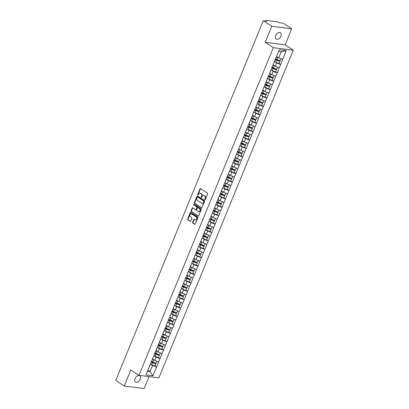 <?xml version="1.0" encoding="UTF-8"?>
<svg xmlns="http://www.w3.org/2000/svg" width="409" height="409" viewBox="0 0 409 409"><rect width="100%" height="100%" fill="white"/><g stroke="black" fill="none" stroke-linecap="round" stroke-linejoin="round"><path stroke-width="0.61" d="M204.899 199.75A0.409 0.307 -82.8 0 0 205.313 199.556L207.619 193.938A0.588 0.435 -82.8 0 0 207.455 193.16L200.609 188.651A0.588 0.435 -82.8 0 0 200.011 188.927L197.711 194.546A0.409 0.307 -82.8 0 0 198.242 194.899L198.539 194.173A1.881 1.391 -82.8 0 1 199.991 193.109A1.881 1.391 -82.8 0 1 200.451 193.278L201.018 193.656A1.881 1.391 -82.8 0 1 201.545 196.151L201.243 196.877A0.409 0.307 -82.8 0 0 201.78 197.23L202.077 196.499A1.881 1.391 -82.8 0 1 203.529 195.441A1.881 1.391 -82.8 0 1 203.989 195.609L204.556 195.988A1.881 1.391 -82.8 0 1 205.083 198.483L204.781 199.209A0.409 0.307 -82.8 0 0 204.899 199.75M135.067 378.616A3.829 2.418 -56.6 0 1 139.725 375.743A3.829 2.418 -56.6 0 1 140.169 379.261A3.829 2.418 -56.6 0 1 135.512 382.139A3.829 2.418 -56.6 0 1 135.067 378.616M275.763 35.573A3.829 2.418 -56.6 0 1 280.421 32.7A3.829 2.418 -56.6 0 1 280.865 36.217A3.829 2.418 -56.6 0 1 276.208 39.09A3.829 2.418 -56.6 0 1 275.763 35.573M192.608 222.235A0.588 0.435 -82.8 0 0 192.772 223.012L194.694 224.28A0.588 0.435 -82.8 0 0 195.292 223.999L197.849 217.762A0.588 0.435 -82.8 0 0 197.685 216.98L190.839 212.47A0.588 0.435 -82.8 0 0 190.241 212.752L187.685 218.989A0.588 0.435 -82.8 0 0 187.849 219.766L190.17 221.295A0.588 0.435 -82.8 0 0 190.763 221.018L191.862 218.35A0.588 0.435 -82.8 0 0 191.698 217.568L190.548 216.811A1.57 1.166 -82.8 0 1 190.021 214.981A1.57 1.166 -82.8 0 1 191.325 213.841A1.57 1.166 -82.8 0 1 191.703 213.984L196.213 216.949A1.57 1.166 -82.8 0 1 196.734 218.779A1.57 1.166 -82.8 0 1 195.436 219.924A1.57 1.166 -82.8 0 1 195.052 219.781L194.301 219.285A0.588 0.435 -82.8 0 0 193.702 219.561L192.608 222.235L193.007 222.286A0.588 0.435 -82.8 0 0 193.171 223.063L195.037 224.296M265.185 42.337L285.119 44.857L291.704 28.804L271.77 26.283L265.185 42.337L273.324 47.7L138.948 375.334L130.814 369.976L124.229 386.03L115.742 380.436L263.284 20.695L267.011 21.166L266.392 20.757L266.264 21.069M271.77 26.283L263.284 20.695M201.438 207.833A0.588 0.435 -82.8 0 0 202.036 207.557L204.592 201.315A0.588 0.435 -82.8 0 0 204.428 200.538L197.583 196.029A0.588 0.435 -82.8 0 0 196.99 196.305L194.428 202.542A0.588 0.435 -82.8 0 0 194.592 203.324L201.734 207.869M201.223 209.541L198.662 215.778A0.588 0.435 -82.8 0 1 198.063 216.054L191.218 211.545A0.588 0.435 -82.8 0 1 191.054 210.768L192.153 208.094A0.588 0.435 -82.8 0 1 192.746 207.818L195.522 209.648A0.588 0.435 -82.8 0 0 196.121 209.367L196.847 207.598A0.588 0.435 -82.8 0 0 196.683 206.816L193.794 204.914A0.409 0.307 -82.8 0 1 194.096 204.173L201.059 208.759A0.588 0.435 -82.8 0 1 201.223 209.541M273.324 47.7L293.258 50.22L158.881 377.86L138.948 375.334M154.996 365.999L156.601 367.057L158.702 361.939L154.653 360.395L152.496 358.974M156.601 367.057L152.894 375.794L145.957 374.92L279.311 49.76L286.249 50.639L282.66 59.392L278.728 57.863L276.571 56.442M279.076 63.467L280.681 64.525L282.66 59.392M280.681 64.525L279.214 67.797L275.283 66.268L273.125 64.847M275.625 71.866L277.236 72.93L279.214 67.797M277.236 72.93L275.768 76.197L271.837 74.668L269.679 73.247M272.179 80.271L273.79 81.33L275.768 76.197M273.79 81.33L272.322 84.602L268.391 83.073L266.233 81.652M268.733 88.676L270.344 89.735L272.322 84.602M270.344 89.735L268.877 93.007L264.945 91.478L262.788 90.057M265.288 97.081L266.893 98.14L268.877 93.007M266.893 98.14L265.426 101.412L261.494 99.883L259.342 98.462M261.842 105.481L263.447 106.544L265.426 101.412M263.447 106.544L261.98 109.811L258.048 108.283L255.896 106.861M258.396 113.886L260.001 114.944L261.98 109.811M260.001 114.944L258.534 118.216L254.602 116.688L252.445 115.266M254.945 122.291L256.555 123.349L258.534 118.216M256.555 123.349L255.088 126.621L251.157 125.093L248.999 123.671M251.499 130.696L253.11 131.754L255.088 126.621M253.11 131.754L251.642 135.026L247.711 133.498L245.553 132.076M248.053 139.096L249.664 140.159L251.642 135.026M249.664 140.159L248.197 143.426L244.265 141.897L242.108 140.481M244.608 147.501L246.213 148.559L248.197 143.426M246.213 148.559L244.746 151.831L240.819 150.302L238.662 148.881M241.162 155.906L242.767 156.964L244.746 151.831M242.767 156.964L241.3 160.236L237.368 158.707L235.216 157.286M237.716 164.311L239.321 165.369L241.3 160.236M239.321 165.369L237.854 168.641L233.922 167.112L231.765 165.691M234.27 172.71L235.875 173.774L237.854 168.641M235.875 173.774L234.408 177.041L230.477 175.512L228.319 174.096M230.819 181.115L232.43 182.174L234.408 177.041M232.43 182.174L230.962 185.446L227.031 183.917L224.873 182.496M227.373 189.52L228.984 190.579L230.962 185.446M228.984 190.579L227.516 193.851L223.585 192.322L221.427 190.901M223.927 197.925L225.533 198.984L227.516 193.851M225.533 198.984L224.066 202.256L220.139 200.727L217.982 199.306M220.482 206.325L222.087 207.389L224.066 202.256M222.087 207.389L220.62 210.655L216.688 209.127L214.536 207.711M217.036 214.73L218.641 215.788L220.62 210.655M218.641 215.788L217.174 219.06L213.242 217.532L211.085 216.11M213.59 223.135L215.195 224.193L217.174 219.06M215.195 224.193L213.728 227.465L209.797 225.937L207.639 224.515M210.139 231.54L211.75 232.598L213.728 227.465M211.75 232.598L210.282 235.87L206.351 234.342L204.193 232.92M206.693 239.945L208.304 241.003L210.282 235.87M208.304 241.003L206.836 244.27L202.905 242.747L200.747 241.325M203.247 248.345L204.858 249.403L206.836 244.27M204.858 249.403L203.391 252.675L199.459 251.146L197.302 249.725M199.802 256.75L201.407 257.808L203.391 252.675M201.407 257.808L199.94 261.08L196.013 259.551L193.856 258.13M196.356 265.155L197.961 266.213L199.94 261.08M197.961 266.213L196.494 269.485L192.562 267.956L190.41 266.535M192.91 273.56L194.515 274.618L196.494 269.485M194.515 274.618L193.048 277.89L189.116 276.361L186.959 274.94M189.459 281.959L191.069 283.018L193.048 277.89M191.069 283.018L189.602 286.29L185.671 284.761L183.513 283.34M186.013 290.364L187.624 291.423L189.602 286.29M187.624 291.423L186.156 294.695L182.225 293.166L180.067 291.745M182.567 298.769L184.178 299.828L186.156 294.695M184.178 299.828L182.711 303.1L178.779 301.571L176.622 300.15M179.122 307.174L180.727 308.233L182.711 303.1M180.727 308.233L179.26 311.505L175.333 309.976L173.176 308.555M175.676 315.574L177.281 316.638L179.26 311.505M177.281 316.638L175.814 319.904L171.882 318.376L169.73 316.955M172.23 323.979L173.835 325.037L175.814 319.904M173.835 325.037L172.368 328.309L168.436 326.781L166.279 325.359M168.784 332.384L170.389 333.442L172.368 328.309M170.389 333.442L168.922 336.714L164.991 335.186L162.833 333.764M165.333 340.789L166.944 341.847L168.922 336.714M166.944 341.847L165.476 345.119L161.545 343.591L159.387 342.169M161.887 349.189L163.498 350.252L165.476 345.119M163.498 350.252L162.03 353.519L158.099 351.991L155.941 350.569M158.441 357.594L160.052 358.652L162.03 353.519M160.052 358.652L158.585 361.924M154.653 360.395L155.998 357.108L154.49 356.116M153.012 357.405L152.992 357.763M159.929 358.637L155.998 357.108M158.099 351.991L159.444 348.708L157.935 347.711M156.458 349.005L156.437 349.358M163.375 350.237L159.444 348.708M161.545 343.591L162.894 340.303L161.381 339.306M159.904 340.6L159.888 340.953M166.821 341.832L162.894 340.303M164.991 335.186L166.34 331.898L164.827 330.901M163.355 332.195L163.334 332.548M170.272 333.427L166.34 331.898M168.436 326.781L169.786 323.493L168.278 322.502M166.8 323.79L166.78 324.148M173.718 325.022L169.786 323.493M171.882 318.376L173.232 315.094L171.724 314.097M170.246 315.39L170.226 315.743M177.163 316.622L173.232 315.094M175.333 309.976L176.678 306.689L175.17 305.692M173.692 306.985L173.672 307.338M180.609 308.217L176.678 306.689M178.779 301.571L180.124 298.284L178.615 297.287M177.138 298.58L177.117 298.933M184.055 299.812L180.124 298.284M182.225 293.166L183.575 289.879L182.061 288.887M180.584 290.175L180.568 290.533M187.501 291.407L183.575 289.879M185.671 284.761L187.02 281.479L185.507 280.482M184.03 281.775L184.014 282.128M190.952 283.008L187.02 281.479M189.116 276.361L190.466 273.074L188.953 272.077M187.48 273.37L187.46 273.723M194.398 274.603L190.466 273.074M192.562 267.956L193.912 264.669L192.404 263.672M190.926 264.966L190.906 265.318M197.844 266.198L193.912 264.669M196.013 259.551L197.358 256.264L195.85 255.272M194.372 256.561L194.352 256.918M201.289 257.793L197.358 256.264M199.459 251.146L200.804 247.864L199.295 246.867M197.818 248.161L197.798 248.514M204.735 249.388L200.804 247.864M202.905 242.747L204.249 239.459L202.741 238.462M201.264 239.756L201.243 240.109M208.181 240.988L204.249 239.459M206.351 234.342L207.7 231.054L206.187 230.057M204.71 231.351L204.694 231.704M211.627 232.583L207.7 231.054M209.797 225.937L211.146 222.649L209.633 221.658M208.161 222.946L208.14 223.304M215.078 224.178L211.146 222.649M213.242 217.532L214.592 214.244L213.084 213.253M211.606 214.546L211.586 214.899M218.524 215.773L214.592 214.244M216.688 209.127L218.038 205.845L216.53 204.848M215.052 206.141L215.032 206.494M221.969 207.373L218.038 205.845M220.139 200.727L221.484 197.44L219.976 196.443M218.498 197.736L218.478 198.089M225.415 198.968L221.484 197.44M223.585 192.322L224.93 189.035L223.421 188.043M221.944 189.331L221.923 189.689M228.861 190.563L224.93 189.035M227.031 183.917L228.38 180.63L226.867 179.638M225.39 180.931L225.374 181.284M232.307 182.158L228.38 180.63M230.477 175.512L231.826 172.23L230.313 171.233M228.835 172.526L228.82 172.879M235.758 173.759L231.826 172.23M233.922 167.112L235.272 163.825L233.759 162.828M232.286 164.121L232.266 164.474M239.204 165.354L235.272 163.825M237.368 158.707L238.718 155.42L237.21 154.428M235.732 155.717L235.712 156.069M242.649 156.949L238.718 155.42M240.819 150.302L242.164 147.015L240.656 146.023M239.178 147.312L239.158 147.669M246.095 148.544L242.164 147.015M244.265 141.897L245.61 138.615L244.101 137.618M242.624 138.912L242.603 139.264M249.541 140.144L245.61 138.615M247.711 133.498L249.055 130.21L247.547 129.213M246.07 130.507L246.049 130.86M252.987 131.739L249.055 130.21M251.157 125.093L252.506 121.805L250.993 120.813M249.516 122.102L249.5 122.455M256.433 123.334L252.506 121.805M254.602 116.688L255.952 113.4L254.439 112.409M252.966 113.697L252.946 114.055M259.884 114.929L255.952 113.4M258.048 108.283L259.398 105.001L257.89 104.004M256.412 105.297L256.392 105.65M263.33 106.529L259.398 105.001M261.494 99.883L262.844 96.596L261.336 95.599M259.858 96.892L259.838 97.245M266.775 98.124L262.844 96.596M264.945 91.478L266.29 88.191L264.781 87.194M263.304 88.487L263.284 88.84M270.221 89.719L266.29 88.191M268.391 83.073L269.736 79.786L268.227 78.794M266.75 80.082L266.729 80.44M273.667 81.314L269.736 79.786M271.837 74.668L273.186 71.386L271.673 70.389M270.196 71.682L270.18 72.035M277.113 72.914L273.186 71.386M275.283 66.268L276.632 62.981L275.119 61.984M273.641 63.277L273.626 63.63M280.564 64.51L276.632 62.981M291.704 28.804L283.217 23.216L279.49 22.746L277.691 21.876L266.407 20.45L266.392 20.757M278.728 57.863L281.213 51.8L278.611 51.473M286.249 50.639L281.213 51.8M124.229 386.03L144.162 388.55L149.06 376.612M285.119 44.857L293.258 50.22M147.465 371.244L150.067 371.576L152.552 365.513L151.044 364.521M147.91 370.155L150.067 371.576L152.894 375.794M149.566 365.81L149.546 366.162M156.483 367.042L152.552 365.513M205.211 199.715A0.409 0.307 -82.8 0 1 205.18 199.26L205.482 198.529A1.881 1.391 -82.8 0 0 204.955 196.039L204.556 195.988M203.529 195.441L203.927 195.487A1.881 1.391 -82.8 0 1 204.388 195.66L204.955 196.039M199.991 193.109L200.39 193.16A1.881 1.391 -82.8 0 1 200.85 193.329L201.417 193.708A1.881 1.391 -82.8 0 1 201.944 196.202L201.642 196.928A0.409 0.307 -82.8 0 0 201.673 197.383M200.661 188.687A0.588 0.435 -82.8 0 0 200.41 188.978L198.109 194.597A0.409 0.307 -82.8 0 0 198.135 195.052M197.639 196.059A0.588 0.435 -82.8 0 0 197.383 196.356L194.827 202.593A0.588 0.435 -82.8 0 0 194.991 203.375L201.785 207.849M203.825 201.545A0.409 0.307 -82.8 0 0 203.708 201.003L197.7 197.041A0.409 0.307 -82.8 0 0 197.281 197.235L196.964 198.002A1.881 1.391 -82.8 0 0 197.491 200.497L201.596 203.201A1.881 1.391 -82.8 0 0 202.056 203.375A1.881 1.391 -82.8 0 0 203.508 202.312L203.825 201.545L204.224 201.596A0.409 0.307 -82.8 0 0 204.106 201.054L203.708 201.003M197.89 197.066A0.409 0.307 -82.8 0 1 198.099 197.092L204.106 201.054M202.056 203.375L202.455 203.426A1.881 1.391 -82.8 0 0 203.907 202.363L203.508 202.312M204.224 201.596L203.907 202.363M198.411 216.07L191.218 211.545M192.803 207.854A0.588 0.435 -82.8 0 0 192.552 208.145L191.453 210.819A0.588 0.435 -82.8 0 0 191.617 211.596M195.921 209.699A0.588 0.435 -82.8 0 0 196.519 209.418L197.245 207.649A0.588 0.435 -82.8 0 0 197.082 206.867L193.794 204.914M194.203 204.244A0.409 0.307 -82.8 0 0 194.193 204.965M198.406 211.545A1.57 1.166 -82.8 0 0 198.789 211.688A1.57 1.166 -82.8 0 0 200.088 210.543A1.57 1.166 -82.8 0 0 199.566 208.718L197.976 207.67A0.588 0.435 -82.8 0 0 197.383 207.951L196.652 209.72A0.588 0.435 -82.8 0 0 196.816 210.497L198.406 211.545M198.789 211.688L199.188 211.739A1.57 1.166 -82.8 0 0 200.487 210.594A1.57 1.166 -82.8 0 0 199.965 208.769L199.566 208.718M198.084 207.685A0.588 0.435 -82.8 0 1 198.375 207.721L199.965 208.769M194.357 219.321A0.588 0.435 -82.8 0 0 194.101 219.613L193.007 222.286M195.436 219.924L195.834 219.976A1.57 1.166 -82.8 0 0 197.133 218.83A1.57 1.166 -82.8 0 0 196.611 217L196.213 216.949M191.325 213.841L191.724 213.887A1.57 1.166 -82.8 0 1 192.102 214.035L196.611 217M190.891 212.506A0.588 0.435 -82.8 0 0 190.64 212.798L188.084 219.04A0.588 0.435 -82.8 0 0 188.247 219.817L190.512 221.315M276.418 56.82A4.908 1.125 22.3 0 0 277.675 57.372L276.827 59.448A4.908 1.125 -157.7 0 1 275.461 58.845M276.827 59.448L280.175 60.783L281.009 58.748M277.675 57.372L278.463 57.684M276.499 56.626A4.008 0.92 22.3 0 0 277.604 57.122M274.321 61.621A4.908 1.125 22.3 0 0 275.686 62.219L279.035 63.553L279.889 61.483L276.54 60.149A4.908 1.125 -157.7 0 1 275.175 59.545M275.257 59.346A4.008 0.92 -157.7 0 0 276.581 59.939L279.889 61.483M272.972 65.225A4.908 1.125 22.3 0 0 274.229 65.777L273.381 67.848A4.908 1.125 -157.7 0 1 272.016 67.25M273.381 67.848L276.729 69.182L277.563 67.153M274.229 65.777L275.012 66.089M273.054 65.026A4.008 0.92 22.3 0 0 274.158 65.527M270.876 70.026A4.908 1.125 22.3 0 0 272.241 70.624L275.589 71.958L276.438 69.883L273.094 68.548A4.908 1.125 -157.7 0 1 271.729 67.95M271.811 67.751A4.008 0.92 -157.7 0 0 273.135 68.344L276.438 69.883M269.526 73.63A4.908 1.125 22.3 0 0 270.784 74.182L269.935 76.253A4.908 1.125 -157.7 0 1 268.57 75.655M269.935 76.253L273.278 77.587L274.117 75.558M270.784 74.182L271.566 74.494M269.603 73.431A4.008 0.92 22.3 0 0 270.712 73.927M267.43 78.426A4.908 1.125 22.3 0 0 268.795 79.029L272.143 80.363L272.992 78.288L269.643 76.953A4.908 1.125 -157.7 0 1 268.278 76.355M268.36 76.156A4.008 0.92 -157.7 0 0 269.689 76.749L272.992 78.288M266.075 82.035A4.908 1.125 22.3 0 0 267.338 82.582L266.484 84.658A4.908 1.125 -157.7 0 1 265.119 84.055M266.484 84.658L269.833 85.992L270.666 83.957M267.338 82.582L268.12 82.894M266.157 81.836A4.008 0.92 22.3 0 0 267.266 82.332M263.984 86.831A4.908 1.125 22.3 0 0 265.349 87.434L268.698 88.768L269.546 86.693L266.198 85.358A4.908 1.125 -157.7 0 1 264.833 84.755M264.914 84.556A4.008 0.92 -157.7 0 0 266.239 85.154L269.546 86.693M262.629 90.435A4.908 1.125 22.3 0 0 263.892 90.987L263.038 93.063A4.908 1.125 -157.7 0 1 261.673 92.46M263.038 93.063L266.387 94.397L267.22 92.362M263.892 90.987L264.674 91.299M262.711 90.241A4.008 0.92 22.3 0 0 263.82 90.737M260.538 95.236A4.908 1.125 22.3 0 0 261.903 95.834L265.252 97.168L266.101 95.098L262.752 93.763A4.908 1.125 -157.7 0 1 261.387 93.16M261.469 92.961A4.008 0.92 -157.7 0 0 262.793 93.559L266.101 95.098M259.183 98.84A4.908 1.125 22.3 0 0 260.441 99.392L259.592 101.463A4.908 1.125 -157.7 0 1 258.227 100.865M259.592 101.463L262.941 102.797L263.774 100.767M260.441 99.392L261.228 99.704M259.265 98.646A4.008 0.92 22.3 0 0 260.369 99.142M257.092 103.641A4.908 1.125 22.3 0 0 258.457 104.239L261.801 105.573L262.655 103.497L259.306 102.163A4.908 1.125 -157.7 0 1 257.941 101.565M258.023 101.366A4.008 0.92 -157.7 0 0 259.347 101.959L262.655 103.497M255.737 107.245A4.908 1.125 22.3 0 0 256.995 107.797L256.146 109.868A4.908 1.125 -157.7 0 1 254.781 109.269M256.146 109.868L259.495 111.202L260.328 109.172M256.995 107.797L257.782 108.109M255.819 107.046A4.008 0.92 22.3 0 0 256.924 107.541M253.641 112.04A4.908 1.125 22.3 0 0 255.006 112.644L258.355 113.978L259.209 111.902L255.86 110.568A4.908 1.125 -157.7 0 1 254.495 109.97M254.577 109.77A4.008 0.92 -157.7 0 0 255.901 110.364L259.209 111.902M252.292 115.65A4.908 1.125 22.3 0 0 253.549 116.197L252.701 118.273A4.908 1.125 -157.7 0 1 251.336 117.669M252.701 118.273L256.049 119.607L256.883 117.572M253.549 116.197L254.332 116.509M252.373 115.45A4.008 0.92 22.3 0 0 253.478 115.946M250.196 120.445A4.908 1.125 22.3 0 0 251.561 121.049L254.909 122.383L255.763 120.307L252.414 118.973A4.908 1.125 -157.7 0 1 251.049 118.37M251.131 118.175A4.008 0.92 -157.7 0 0 252.455 118.768L255.763 120.307M248.846 124.05A4.908 1.125 22.3 0 0 250.103 124.602L249.255 126.678A4.908 1.125 -157.7 0 1 247.89 126.074M249.255 126.678L252.604 128.012L253.437 125.977M250.103 124.602L250.886 124.914M248.928 123.855A4.008 0.92 22.3 0 0 250.032 124.351M246.75 128.85A4.908 1.125 22.3 0 0 248.115 129.448L251.463 130.783L252.312 128.712L248.963 127.378A4.908 1.125 -157.7 0 1 247.603 126.775M247.685 126.575A4.008 0.92 -157.7 0 0 249.009 127.173L252.312 128.712M245.4 132.455A4.908 1.125 22.3 0 0 246.658 133.007L245.804 135.077A4.908 1.125 -157.7 0 1 244.444 134.479M245.804 135.077L249.153 136.412L249.986 134.382M246.658 133.007L247.44 133.319M245.477 132.26A4.008 0.92 22.3 0 0 246.586 132.756M243.304 137.255A4.908 1.125 22.3 0 0 244.669 137.853L248.018 139.188L248.866 137.112L245.518 135.778A4.908 1.125 -157.7 0 1 244.153 135.18M244.234 134.98A4.008 0.92 -157.7 0 0 245.564 135.573L248.866 137.112M241.949 140.86A4.908 1.125 22.3 0 0 243.212 141.412L242.358 143.482A4.908 1.125 -157.7 0 1 240.993 142.884M242.358 143.482L245.707 144.817L246.54 142.787M243.212 141.412L243.994 141.724M242.031 140.66A4.008 0.92 22.3 0 0 243.14 141.156M239.858 145.655A4.908 1.125 22.3 0 0 241.223 146.258L244.572 147.593L245.42 145.517L242.072 144.183A4.908 1.125 -157.7 0 1 240.707 143.585M240.789 143.385A4.008 0.92 -157.7 0 0 242.113 143.978L245.42 145.517M238.503 149.265A4.908 1.125 22.3 0 0 239.766 149.812L238.912 151.887A4.908 1.125 -157.7 0 1 237.547 151.289M238.912 151.887L242.261 153.222L243.094 151.187M239.766 149.812L240.548 150.123M238.585 149.065A4.008 0.92 22.3 0 0 239.694 149.561M236.412 154.06A4.908 1.125 22.3 0 0 237.777 154.663L241.126 155.998L241.975 153.922L238.626 152.588A4.908 1.125 -157.7 0 1 237.261 151.99M237.343 151.79A4.008 0.92 -157.7 0 0 238.667 152.383L241.975 153.922M235.057 157.669A4.908 1.125 22.3 0 0 236.315 158.217L235.466 160.292A4.908 1.125 -157.7 0 1 234.101 159.689M235.466 160.292L238.815 161.627L239.648 159.592M236.315 158.217L237.102 158.528M235.139 157.47A4.008 0.92 22.3 0 0 236.244 157.966M232.966 162.465A4.908 1.125 22.3 0 0 234.326 163.063L237.675 164.398L238.529 162.327L235.18 160.993A4.908 1.125 -157.7 0 1 233.815 160.389M233.897 160.19A4.008 0.92 -157.7 0 0 235.221 160.788L238.529 162.327M231.612 166.069A4.908 1.125 22.3 0 0 232.869 166.621L232.021 168.697A4.908 1.125 -157.7 0 1 230.656 168.094M232.021 168.697L235.369 170.032L236.203 167.997M232.869 166.621L233.657 166.933M231.693 165.875A4.008 0.92 22.3 0 0 232.798 166.371M229.515 170.87A4.908 1.125 22.3 0 0 230.881 171.468L234.229 172.802L235.083 170.732L231.734 169.398A4.908 1.125 -157.7 0 1 230.369 168.794M230.451 168.595A4.008 0.92 -157.7 0 0 231.775 169.188L235.083 170.732M228.166 174.474A4.908 1.125 22.3 0 0 229.423 175.026L228.575 177.097A4.908 1.125 -157.7 0 1 227.21 176.499M228.575 177.097L231.923 178.431L232.757 176.402M229.423 175.026L230.206 175.338M228.248 174.275A4.008 0.92 22.3 0 0 229.352 174.771M226.07 179.27A4.908 1.125 22.3 0 0 227.435 179.873L230.783 181.207L231.632 179.132L228.288 177.797A4.908 1.125 -157.7 0 1 226.923 177.199M227.005 177A4.008 0.92 -157.7 0 0 228.329 177.593L231.632 179.132M224.72 182.879A4.908 1.125 22.3 0 0 225.978 183.426L225.129 185.502A4.908 1.125 -157.7 0 1 223.764 184.904M225.129 185.502L228.473 186.836L229.311 184.802M225.978 183.426L226.76 183.738M224.797 182.68A4.008 0.92 22.3 0 0 225.906 183.176M222.624 187.675A4.908 1.125 22.3 0 0 223.989 188.278L227.338 189.612L228.186 187.537L224.838 186.202A4.908 1.125 -157.7 0 1 223.472 185.604M223.554 185.405A4.008 0.92 -157.7 0 0 224.884 185.998L228.186 187.537M221.269 191.284A4.908 1.125 22.3 0 0 222.532 191.831L221.678 193.907A4.908 1.125 -157.7 0 1 220.313 193.304M221.678 193.907L225.027 195.241L225.86 193.206M222.532 191.831L223.314 192.143M221.351 191.085A4.008 0.92 22.3 0 0 222.46 191.581M219.178 196.08A4.908 1.125 22.3 0 0 220.543 196.678L223.892 198.012L224.74 195.942L221.392 194.607A4.908 1.125 -157.7 0 1 220.027 194.004M220.108 193.805A4.008 0.92 -157.7 0 0 221.433 194.403L224.74 195.942M217.823 199.684A4.908 1.125 22.3 0 0 219.086 200.236L218.232 202.312A4.908 1.125 -157.7 0 1 216.867 201.709M218.232 202.312L221.581 203.646L222.414 201.611M219.086 200.236L219.868 200.548M217.905 199.49A4.008 0.92 22.3 0 0 219.014 199.986M215.732 204.485A4.908 1.125 22.3 0 0 217.097 205.083L220.446 206.417L221.295 204.347L217.946 203.012A4.908 1.125 -157.7 0 1 216.581 202.409M216.663 202.21A4.008 0.92 -157.7 0 0 217.987 202.803L221.295 204.347M214.377 208.089A4.908 1.125 22.3 0 0 215.635 208.641L214.786 210.712A4.908 1.125 -157.7 0 1 213.421 210.114M214.786 210.712L218.135 212.046L218.968 210.016M215.635 208.641L216.422 208.953M214.459 207.89A4.008 0.92 22.3 0 0 215.563 208.391M212.286 212.89A4.908 1.125 22.3 0 0 213.651 213.488L216.995 214.822L217.849 212.746L214.5 211.412A4.908 1.125 -157.7 0 1 213.135 210.814M213.217 210.615A4.008 0.92 -157.7 0 0 214.541 211.208L217.849 212.746M210.932 216.494A4.908 1.125 22.3 0 0 212.189 217.041L211.341 219.117A4.908 1.125 -157.7 0 1 209.975 218.518M211.341 219.117L214.689 220.451L215.523 218.421M212.189 217.041L212.977 217.353M211.013 216.295A4.008 0.92 22.3 0 0 212.118 216.79M208.835 221.289A4.908 1.125 22.3 0 0 210.2 221.893L213.549 223.227L214.403 221.151L211.054 219.817A4.908 1.125 -157.7 0 1 209.689 219.219M209.771 219.019A4.008 0.92 -157.7 0 0 211.095 219.613L214.403 221.151M207.486 224.899A4.908 1.125 22.3 0 0 208.743 225.446L207.895 227.522A4.908 1.125 -157.7 0 1 206.53 226.918M207.895 227.522L211.243 228.856L212.077 226.821M208.743 225.446L209.526 225.758M207.567 224.699A4.008 0.92 22.3 0 0 208.672 225.195M205.39 229.694A4.908 1.125 22.3 0 0 206.755 230.293L210.103 231.627L210.957 229.556L207.608 228.222A4.908 1.125 -157.7 0 1 206.243 227.619M206.325 227.419A4.008 0.92 -157.7 0 0 207.649 228.017L210.957 229.556M204.04 233.299A4.908 1.125 22.3 0 0 205.298 233.851L204.449 235.927A4.908 1.125 -157.7 0 1 203.084 235.323M204.449 235.927L207.798 237.261L208.631 235.226M205.298 233.851L206.08 234.163M204.117 233.104A4.008 0.92 22.3 0 0 205.226 233.6M201.944 238.099A4.908 1.125 22.3 0 0 203.309 238.698L206.657 240.032L207.506 237.961L204.157 236.627A4.908 1.125 -157.7 0 1 202.798 236.024M202.879 235.824A4.008 0.92 -157.7 0 0 204.203 236.417L207.506 237.961M200.589 241.704A4.908 1.125 22.3 0 0 201.852 242.256L200.998 244.326A4.908 1.125 -157.7 0 1 199.638 243.728M200.998 244.326L204.347 245.661L205.18 243.631M201.852 242.256L202.634 242.568M200.671 241.504A4.008 0.92 22.3 0 0 201.78 242.005M198.498 246.504A4.908 1.125 22.3 0 0 199.863 247.102L203.212 248.437L204.06 246.361L200.712 245.027A4.908 1.125 -157.7 0 1 199.347 244.429M199.428 244.229A4.008 0.92 -157.7 0 0 200.758 244.822L204.06 246.361M197.143 250.109A4.908 1.125 22.3 0 0 198.406 250.656L197.552 252.731A4.908 1.125 -157.7 0 1 196.187 252.133M197.552 252.731L200.901 254.066L201.734 252.036M198.406 250.656L199.188 250.973M197.225 249.909A4.008 0.92 22.3 0 0 198.334 250.405M195.052 254.904A4.908 1.125 22.3 0 0 196.417 255.507L199.766 256.842L200.614 254.766L197.266 253.432A4.908 1.125 -157.7 0 1 195.901 252.834M195.983 252.634A4.008 0.92 -157.7 0 0 197.307 253.227L200.614 254.766M193.697 258.514A4.908 1.125 22.3 0 0 194.96 259.061L194.106 261.136A4.908 1.125 -157.7 0 1 192.741 260.533M194.106 261.136L197.455 262.471L198.288 260.436M194.96 259.061L195.742 259.372M193.779 258.314A4.008 0.92 22.3 0 0 194.888 258.81M191.606 263.309A4.908 1.125 22.3 0 0 192.971 263.912L196.32 265.247L197.169 263.171L193.82 261.837A4.908 1.125 -157.7 0 1 192.455 261.233M192.537 261.034A4.008 0.92 -157.7 0 0 193.861 261.632L197.169 263.171M190.251 266.913A4.908 1.125 22.3 0 0 191.509 267.466L190.66 269.541A4.908 1.125 -157.7 0 1 189.295 268.938M190.66 269.541L194.009 270.876L194.842 268.841M191.509 267.466L192.296 267.777M190.333 266.719A4.008 0.92 22.3 0 0 191.438 267.215M188.16 271.714A4.908 1.125 22.3 0 0 189.52 272.312L192.869 273.647L193.723 271.576L190.374 270.242A4.908 1.125 -157.7 0 1 189.009 269.638M189.091 269.439A4.008 0.92 -157.7 0 0 190.415 270.032L193.723 271.576M186.806 275.318A4.908 1.125 22.3 0 0 188.063 275.87L187.215 277.941A4.908 1.125 -157.7 0 1 185.85 277.343M187.215 277.941L190.563 279.275L191.397 277.246M188.063 275.87L188.851 276.182M186.887 275.119A4.008 0.92 22.3 0 0 187.992 275.62M184.71 280.119A4.908 1.125 22.3 0 0 186.075 280.717L189.423 282.052L190.277 279.976L186.928 278.641A4.908 1.125 -157.7 0 1 185.563 278.043M185.645 277.844A4.008 0.92 -157.7 0 0 186.969 278.437L190.277 279.976M183.36 283.723A4.908 1.125 22.3 0 0 184.617 284.27L183.769 286.346A4.908 1.125 -157.7 0 1 182.404 285.748M183.769 286.346L187.118 287.68L187.951 285.651M184.617 284.27L185.4 284.587M183.442 283.524A4.008 0.92 22.3 0 0 184.546 284.02M181.264 288.519A4.908 1.125 22.3 0 0 182.629 289.122L185.977 290.456L186.826 288.381L183.483 287.046A4.908 1.125 -157.7 0 1 182.117 286.448M182.199 286.249A4.008 0.92 -157.7 0 0 183.523 286.842L186.826 288.381M179.914 292.128A4.908 1.125 22.3 0 0 181.172 292.675L180.323 294.751A4.908 1.125 -157.7 0 1 178.958 294.148M180.323 294.751L183.667 296.085L184.505 294.051M181.172 292.675L181.954 292.987M179.991 291.929A4.008 0.92 22.3 0 0 181.1 292.425M177.818 296.924A4.908 1.125 22.3 0 0 179.183 297.527L182.532 298.861L183.38 296.786L180.032 295.451A4.908 1.125 -157.7 0 1 178.667 294.848M178.748 294.649A4.008 0.92 -157.7 0 0 180.078 295.247L183.38 296.786M176.463 300.528A4.908 1.125 22.3 0 0 177.726 301.08L176.872 303.156A4.908 1.125 -157.7 0 1 175.507 302.553M176.872 303.156L180.221 304.49L181.054 302.456M177.726 301.08L178.508 301.392M176.545 300.334A4.008 0.92 22.3 0 0 177.654 300.83M174.372 305.329A4.908 1.125 22.3 0 0 175.737 305.927L179.086 307.261L179.934 305.191L176.586 303.856A4.908 1.125 -157.7 0 1 175.221 303.253M175.303 303.054A4.008 0.92 -157.7 0 0 176.627 303.647L179.934 305.191M173.017 308.933A4.908 1.125 22.3 0 0 174.28 309.485L173.426 311.556A4.908 1.125 -157.7 0 1 172.061 310.958M173.426 311.556L176.775 312.89L177.608 310.86M174.28 309.485L175.062 309.797M173.099 308.739A4.008 0.92 22.3 0 0 174.208 309.235M170.926 313.734A4.908 1.125 22.3 0 0 172.291 314.332L175.64 315.666L176.489 313.591L173.14 312.256A4.908 1.125 -157.7 0 1 171.775 311.658M171.857 311.459A4.008 0.92 -157.7 0 0 173.181 312.052L176.489 313.591M169.571 317.338A4.908 1.125 22.3 0 0 170.829 317.89L169.98 319.961A4.908 1.125 -157.7 0 1 168.615 319.363M169.98 319.961L173.329 321.295L174.162 319.265M170.829 317.89L171.616 318.202M169.653 317.139A4.008 0.92 22.3 0 0 170.757 317.635M167.48 322.134A4.908 1.125 22.3 0 0 168.845 322.737L172.189 324.071L173.043 321.995L169.694 320.661A4.908 1.125 -157.7 0 1 168.329 320.063M168.411 319.864A4.008 0.92 -157.7 0 0 169.735 320.457L173.043 321.995M166.126 325.743A4.908 1.125 22.3 0 0 167.383 326.29L166.535 328.366A4.908 1.125 -157.7 0 1 165.17 327.762M166.535 328.366L169.883 329.7L170.717 327.665M167.383 326.29L168.171 326.602M166.207 325.544A4.008 0.92 22.3 0 0 167.312 326.039M164.029 330.538A4.908 1.125 22.3 0 0 165.394 331.142L168.743 332.476L169.597 330.4L166.248 329.066A4.908 1.125 -157.7 0 1 164.883 328.463M164.965 328.263A4.008 0.92 -157.7 0 0 166.289 328.862L169.597 330.4M162.68 334.143A4.908 1.125 22.3 0 0 163.937 334.695L163.089 336.771A4.908 1.125 -157.7 0 1 161.724 336.167M163.089 336.771L166.437 338.105L167.271 336.07M163.937 334.695L164.72 335.007M162.762 333.949A4.008 0.92 22.3 0 0 163.866 334.444M160.584 338.943A4.908 1.125 22.3 0 0 161.949 339.542L165.297 340.876L166.151 338.805L162.802 337.471A4.908 1.125 -157.7 0 1 161.437 336.868M161.519 336.668A4.008 0.92 -157.7 0 0 162.843 337.267L166.151 338.805M159.234 342.548A4.908 1.125 22.3 0 0 160.492 343.1L159.643 345.17A4.908 1.125 -157.7 0 1 158.278 344.572M159.643 345.17L162.992 346.505L163.825 344.475M160.492 343.1L161.274 343.412M159.311 342.353A4.008 0.92 22.3 0 0 160.42 342.849M157.138 347.348A4.908 1.125 22.3 0 0 158.503 347.947L161.852 349.281L162.7 347.205L159.352 345.871A4.908 1.125 -157.7 0 1 157.992 345.273M158.068 345.073A4.008 0.92 -157.7 0 0 159.398 345.666L162.7 347.205M155.783 350.953A4.908 1.125 22.3 0 0 157.046 351.505L156.192 353.575A4.908 1.125 -157.7 0 1 154.832 352.977M156.192 353.575L159.541 354.91L160.374 352.88M157.046 351.505L157.828 351.817M155.865 350.753A4.008 0.92 22.3 0 0 156.974 351.249M153.692 355.748A4.908 1.125 22.3 0 0 155.057 356.351L158.406 357.686L159.254 355.61L155.906 354.276A4.908 1.125 -157.7 0 1 154.541 353.678M154.622 353.478A4.008 0.92 -157.7 0 0 155.952 354.071L159.254 355.61M152.337 359.358A4.908 1.125 22.3 0 0 153.6 359.905L152.746 361.98A4.908 1.125 -157.7 0 1 151.381 361.382M152.746 361.98L156.095 363.315L156.928 361.28M153.6 359.905L154.382 360.217M152.419 359.158A4.008 0.92 22.3 0 0 153.528 359.654M150.246 364.153A4.908 1.125 22.3 0 0 151.611 364.756L154.96 366.091L155.809 364.015L152.46 362.681A4.908 1.125 -157.7 0 1 151.095 362.077M151.177 361.883A4.008 0.92 -157.7 0 0 152.501 362.476L155.809 364.015M205.482 198.529L205.083 198.483M204.388 195.66L203.989 195.609M201.642 196.928L201.243 196.877M201.944 196.202L201.545 196.151M201.417 193.708L201.018 193.656M200.85 193.329L200.451 193.278M198.109 194.597L197.711 194.546M200.41 188.978L200.011 188.927M205.18 199.26L204.781 199.209M194.991 203.375L194.592 203.324M194.827 202.593L194.428 202.542M197.383 196.356L196.99 196.305M198.099 197.092L197.7 197.041M198.36 216.095L198.063 216.054M191.453 210.819L191.054 210.768M192.552 208.145L192.153 208.094M196.519 209.418L196.121 209.367M197.245 207.649L196.847 207.598M197.082 206.867L196.683 206.816M198.375 207.721L197.976 207.67M194.101 219.613L193.702 219.561M192.102 214.035L191.703 213.984M190.461 221.335L190.17 221.295M188.247 219.817L187.849 219.766M188.084 219.04L187.685 218.989M190.64 212.798L190.241 212.752M194.991 224.316L194.694 224.28M193.171 223.063L192.772 223.012M276.54 60.149L275.686 62.219M273.094 68.548L272.241 70.624M269.643 76.953L268.795 79.029M266.198 85.358L265.349 87.434M262.752 93.763L261.903 95.834M259.306 102.163L258.457 104.239M255.86 110.568L255.006 112.644M252.414 118.973L251.561 121.049M248.963 127.378L248.115 129.448M245.518 135.778L244.669 137.853M242.072 144.183L241.223 146.258M238.626 152.588L237.777 154.663M235.18 160.993L234.326 163.063M231.734 169.398L230.881 171.468M228.288 177.797L227.435 179.873M224.838 186.202L223.989 188.278M221.392 194.607L220.543 196.678M217.946 203.012L217.097 205.083M214.5 211.412L213.651 213.488M211.054 219.817L210.2 221.893M207.608 228.222L206.755 230.293M204.157 236.627L203.309 238.698M200.712 245.027L199.863 247.102M197.266 253.432L196.417 255.507M193.82 261.837L192.971 263.912M190.374 270.242L189.52 272.312M186.928 278.641L186.075 280.717M183.483 287.046L182.629 289.122M180.032 295.451L179.183 297.527M176.586 303.856L175.737 305.927M173.14 312.256L172.291 314.332M169.694 320.661L168.845 322.737M166.248 329.066L165.394 331.142M162.802 337.471L161.949 339.542M159.352 345.871L158.503 347.947M155.906 354.276L155.057 356.351M152.46 362.681L151.611 364.756M266.162 20.491L265.937 21.028M197.997 197.056L197.598 197.005M196.064 209.751L195.666 209.699M198.232 207.665L197.833 207.619"/></g></svg>
